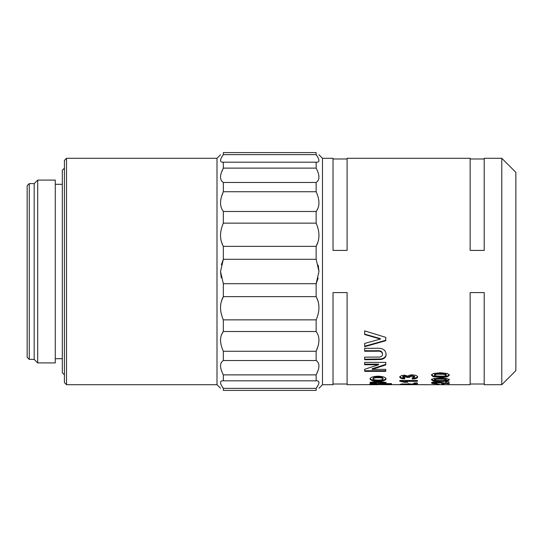 <?xml version="1.0" encoding="UTF-8"?>
<svg xmlns="http://www.w3.org/2000/svg" width="543" height="543" viewBox="0 0 543 543"><rect width="100%" height="100%" fill="white"/><g stroke="black" fill="none" stroke-linecap="round" stroke-linejoin="round"><path stroke-width="0.81" d="M64.42 374.867L62.309 372.756L62.309 170.244L64.42 168.133M66.524 384.709L64.42 382.598L64.42 160.402L66.524 158.291L66.524 384.709L217.003 384.709L217.003 158.291L66.524 158.291M223.336 154.633L316.148 154.633L316.148 152.59L223.336 152.59C219.616 155.481 219.616 155.481 223.336 152.59C219.616 155.481 219.616 155.481 223.336 152.59L223.336 154.633C219.616 159.893 219.616 162.411 223.336 162.181L223.336 168.12C219.616 175.233 219.616 180.018 223.336 182.475L223.336 191.727C219.616 199.994 219.616 206.578 223.336 211.478L223.336 223.146C219.616 231.752 219.616 239.497 223.336 246.366L223.336 259.289L220.519 271.5L223.336 283.711L223.336 296.634L316.148 296.634L316.148 283.711L223.329 283.704M222.739 162.208L316.745 162.208M221.279 157.959L223.234 154.775M221.347 172.647L223.336 168.12L316.148 168.12L316.148 162.181C319.868 162.425 319.868 159.913 316.148 154.633M221.347 197.129L223.336 191.727L316.148 191.727L316.148 182.475L223.336 182.475M222.739 224.564L223.336 223.146L316.148 223.146L316.148 211.478L223.336 211.478M222.963 245.674L221.313 241.445M220.838 231.433L220.92 230.931M221.34 264.848L223.329 259.296L316.148 259.289L316.148 246.366L223.336 246.366M223.336 388.367L223.336 390.41C219.616 387.519 219.616 387.519 223.336 390.41L316.148 390.41L316.148 388.367L223.336 388.367C219.616 383.086 219.616 380.575 223.336 380.819L316.148 380.819L316.148 374.88L223.336 374.88L223.336 380.819L222.739 380.792M316.148 388.367C319.868 383.107 319.868 380.589 316.148 380.819L316.745 380.792M223.336 360.525L316.148 360.525L316.148 351.273L223.336 351.273L223.336 360.525C219.616 362.955 219.616 367.74 223.336 374.88M318.144 370.353L316.148 374.88C319.868 367.767 319.868 362.982 316.148 360.525L316.277 360.606M223.336 331.522L316.148 331.522L316.148 319.854L223.336 319.854L223.336 331.522C219.616 336.382 219.616 342.966 223.336 351.273M318.212 345.606L316.148 351.273C319.868 343.006 319.868 336.422 316.148 331.522M316.155 319.841L316.148 319.854C319.868 311.248 319.868 303.503 316.148 296.634M221.347 301.44L223.336 296.634C219.616 303.456 219.616 311.2 223.336 319.854M318.144 278.152L316.148 283.711L318.965 271.5L316.148 259.289M318.137 241.56L316.148 246.366C319.868 239.544 319.868 231.8 316.148 223.146L316.745 224.564M316.148 211.478C319.868 206.618 319.868 200.034 316.148 191.727M316.148 182.475C319.868 180.045 319.868 175.26 316.148 168.12M316.148 152.59C319.868 155.481 319.868 155.481 316.148 152.59C319.868 155.481 319.868 155.481 316.148 152.59M318.13 180.473L317.804 180.975M318.137 207.915L316.46 211.078M318.218 265.181L318.965 271.5M316.521 297.326L318.171 301.555M318.646 311.567L318.565 312.069M221.347 335.085L223.024 331.922M221.354 362.527L221.68 362.025M318.205 385.041L316.25 388.225M316.148 390.41C319.868 387.519 319.868 387.519 316.148 390.41M318.965 154.775L322.481 158.291L322.481 384.709L333.029 384.709L333.029 292.596L347.092 292.596L347.092 384.709L385.768 384.587L385.768 383.887M322.481 158.291L333.029 158.291L333.029 250.404L347.092 250.404L347.092 158.291L470.143 158.291L470.143 250.404L484.207 250.404L484.207 158.291L501.786 158.291L501.786 384.709L515.85 370.645L515.85 172.355L501.786 158.291M439.131 384.709L439.131 384.077L436.205 384.077L436.205 384.709L441.384 384.709L441.384 384.077L444.317 384.077L444.317 384.709L441.384 384.709M436.253 381.858L445.667 383.127L445.667 381.858L449.047 381.858L449.047 383.847L436.708 382.564L434.4 382.944L437.101 383.31L436.776 383.792C433.362 383.779 431.59 383.494 431.468 382.937C431.522 382.326 433.117 381.967 436.253 381.858M449.047 383.148L445.667 383.005M443.149 382.72L438.737 382L438.737 382.693M438.737 382L436.708 381.872L436.708 382.564M436.708 381.872L434.4 382.258L434.4 382.944M436.776 383.093L436.776 383.792M434.434 383.025L431.733 382.564M404.501 378.871C401.521 378.736 399.96 378.138 399.824 377.08L401.406 375.62L404.338 375.145L408.031 376.136C408.607 375.328 409.979 374.908 412.137 374.867C415.571 375.05 417.404 375.797 417.635 377.1C417.424 378.247 415.687 378.885 412.415 379.014L412.001 377.908L414.703 377.073L414.703 376.421L411.92 375.552L409.293 376.306L409.544 377.439L406.816 377.324L406.816 376.625L406.816 377.324L404.63 376.455L404.63 375.804L402.757 376.414L402.757 377.073L405.01 377.752L404.501 378.871L404.501 378.206C401.521 378.064 399.96 377.473 399.824 376.428M414.703 377.073L411.92 376.197L411.92 375.552M411.92 376.197L409.293 376.957M409.544 376.781L406.816 376.672L404.63 375.804M404.63 376.455L402.757 377.073M404.725 377.738L404.501 378.206M417.635 376.442C417.424 377.582 415.687 378.213 412.415 378.349L412.239 377.894M412.415 379.014L412.415 378.349M440.346 381.39L433.253 380.955L431.468 379.862L433.273 378.634L440.38 378.064L447.486 378.634L449.271 379.862C448.267 381.057 445.287 381.566 440.346 381.39L440.346 380.704L433.253 380.276L431.468 379.19M449.271 379.19C448.26 380.378 445.28 380.881 440.346 380.704M433.253 380.955L433.253 380.276M440.346 377.358L433.253 376.733L431.468 375.186L433.273 373.509L440.38 372.749L447.486 373.516L449.271 375.186C448.267 376.876 445.287 377.602 440.346 377.358L440.346 376.699L433.253 376.075L431.468 374.541M449.271 374.541C448.26 376.224 445.28 376.944 440.346 376.699M433.253 376.733L433.253 376.075M385.768 384.587L380.894 384.654L380.894 383.955M380.894 384.654L436.205 384.709M372.573 383.609L370.082 382.896C370.862 382.082 373.496 381.675 377.969 381.661C382.557 381.675 385.245 382.096 386.032 382.924L383.826 383.609L391.442 383.609L391.442 384.105L370.346 384.105L370.346 383.609L372.573 383.609L372.573 382.91L370.082 382.204M386.032 382.231L383.826 382.91L383.826 383.609M383.826 383.406L382.279 383.406M373.733 383.406L372.573 383.406M377.84 381.138C373.021 381.118 370.435 380.385 370.082 378.926C370.455 377.297 373.102 376.38 378.016 376.19C382.937 376.374 385.611 377.283 386.032 378.919C385.659 380.426 382.93 381.166 377.84 381.138L377.84 380.46C373.007 380.419 370.421 379.686 370.082 378.261M386.032 378.254C385.659 379.747 382.924 380.487 377.84 380.46M364.672 364.17L378.539 364.17L378.539 364.747L364.672 369.288L364.672 371.351L385.768 371.351L385.768 369.376L372.118 369.376L372.118 368.772L385.768 364.346M378.539 364.747L364.672 364.747L364.672 362.385L385.768 362.385L385.768 364.923L372.118 369.376M385.768 370.733L364.672 370.733M399.824 380.467L417.404 380.467L404.895 380.65L404.895 381.335L407.718 382.292L404.338 382.292L404.338 381.607L399.824 380.487L399.824 381.166L404.338 382.292M417.404 380.467L417.404 381.335L404.895 381.335M405.94 381.607L404.338 381.607M414.024 382.937L414.024 383.48L417.404 383.48L417.404 382.937L414.024 382.937M408.703 384.688L401.616 384.641L399.824 384.43L401.637 384.071L408.736 383.874L417.635 384.43L408.703 384.688L408.703 383.982M401.616 384.641L401.616 383.935M380.358 339.049L364.672 343.447L364.672 346.705L385.768 340.699L385.768 337.352L364.672 330.884L364.672 334.502L380.358 339.049L380.358 338.628L364.672 334.115M385.768 340.271L364.672 346.237M382.516 354.165C382.184 351.789 380.134 350.812 376.36 351.24L364.672 351.24L364.672 348.307L375.702 348.307C382.238 347.798 385.686 349.726 386.032 354.084C386.358 356.792 384.749 358.59 381.206 359.48L364.672 359.737L364.672 357.145L379.652 357.036C381.641 356.615 382.598 355.658 382.516 354.165L382.516 353.649C382.184 351.287 380.134 350.323 376.36 350.744L364.672 350.744M386.032 353.568C386.358 356.262 384.749 358.047 381.206 358.937L364.672 359.195M381.206 359.48L381.206 358.937M501.786 384.709L484.207 384.709L484.207 292.596L470.143 292.596L470.143 384.709L444.317 384.709M446.346 379.862L446.346 379.19L444.622 378.6L440.38 378.485C437.386 378.342 435.398 378.573 434.4 379.19L434.4 379.862L436.124 380.426L440.38 380.528C443.319 380.67 445.308 380.453 446.346 379.862L444.622 379.272L440.38 379.157C437.386 379.007 435.398 379.245 434.4 379.862M446.346 375.186L446.346 374.541L444.622 373.733L440.38 373.577C437.386 373.374 435.398 373.699 434.4 374.541L434.4 375.186L436.124 375.973L440.38 376.116C443.319 376.319 445.308 376.007 446.346 375.186L444.622 374.371L440.38 374.215C437.386 374.012 435.398 374.337 434.4 375.186M383.059 383.093L383.059 382.401C382.421 381.98 380.738 381.797 378.003 381.831C375.328 381.804 373.679 381.994 373.055 382.415L373.055 383.107L377.792 383.609L383.059 383.093C382.421 382.672 380.738 382.482 378.003 382.523C375.328 382.496 373.679 382.686 373.055 383.107M383.059 378.919L383.059 378.254C382.564 377.399 380.887 376.985 378.03 377.012C375.199 376.991 373.536 377.405 373.055 378.254L373.055 378.919C373.536 379.727 375.206 380.107 378.057 380.059C380.908 380.107 382.577 379.727 383.059 378.919C382.564 378.064 380.887 377.643 378.03 377.67C375.199 377.65 373.543 378.064 373.055 378.919M444.622 378.6L444.622 379.272M444.622 373.733L444.622 374.371M377.378 384.688L371.358 384.709L377.378 384.709L377.378 383.982M371.358 384.709L369.81 384.709L369.81 384.003M378.003 381.831L378.003 382.523M378.03 377.012L378.03 377.67M402.757 384.43L414.703 384.43L402.757 384.43L402.757 383.725M412.979 383.568L412.979 384.268M414.703 383.725L414.703 384.43M29.261 359.398L27.15 357.287L27.15 185.713L29.261 183.602L29.261 359.398L34.182 359.398L34.182 183.602L37.698 180.086L37.698 362.914L55.277 362.914L55.277 180.086L37.698 180.086M221.266 277.819L220.519 271.5M441.574 382.469L441.574 383.161M376.36 351.24L376.36 350.744M375.878 359.737L375.878 359.195M440.38 378.485L440.38 379.157M440.38 373.577L440.38 374.215M408.736 383.534L408.736 384.234M217.003 158.291L220.519 154.775M470.143 158.99L484.207 158.99M470.143 384.01L484.207 384.01M333.029 158.99L347.092 158.99M333.029 384.01L347.092 384.01M34.182 183.602L29.261 183.602M62.309 184.308L55.277 184.308M62.309 358.692L55.277 358.692M34.182 359.398L37.698 362.914M322.481 384.709L318.965 388.225M217.003 384.709L220.519 388.225"/></g></svg>
